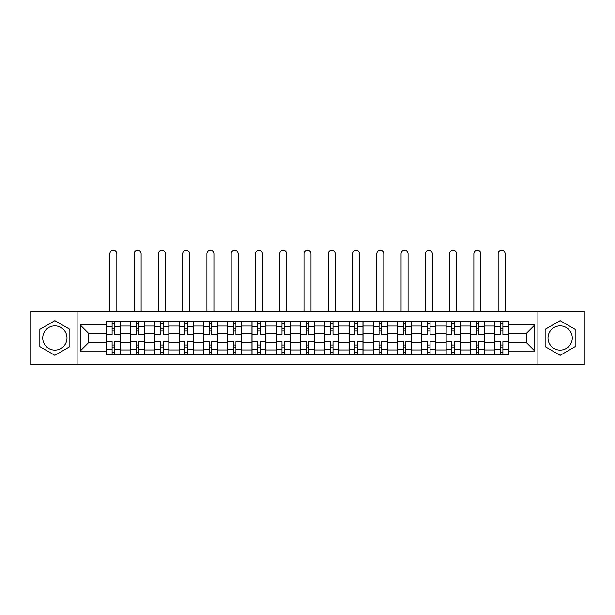 <?xml version="1.0" encoding="UTF-8"?>
<svg xmlns="http://www.w3.org/2000/svg" width="615" height="615" viewBox="0 0 615 615"><rect width="100%" height="100%" fill="white"/><g stroke="black" fill="none" stroke-linecap="round" stroke-linejoin="round"><path stroke-width="0.92" d="M54.866 350.127A12.131 12.131 0 0 1 42.727 337.989A12.131 12.131 0 0 1 54.866 325.858A12.131 12.131 0 0 1 66.997 337.989A12.131 12.131 0 0 1 54.866 350.127M560.134 350.127A12.131 12.131 0 0 1 548.003 337.989A12.131 12.131 0 0 1 560.134 325.858A12.131 12.131 0 0 1 572.273 337.989A12.131 12.131 0 0 1 560.134 350.127M537.894 364.672L584.25 364.672L584.25 311.313L30.75 311.313L30.75 364.672L537.894 364.672L537.894 311.313M130.626 354.717L130.626 326.012L120.356 326.012L120.356 354.717M120.356 326.012L120.356 321.268M130.626 326.012L130.626 321.268M144.625 321.268L144.625 354.717M154.888 354.717L154.888 321.268M168.894 321.268L168.894 354.717M179.157 354.717L179.157 321.268M193.156 321.268L193.156 354.717M203.427 354.717L203.427 321.268M217.426 321.268L217.426 354.717M227.696 354.717L227.696 321.268M241.695 321.268L241.695 354.717M251.966 354.717L251.966 321.268M265.964 321.268L265.964 354.717M276.235 354.717L276.235 321.268M290.234 321.268L290.234 354.717M300.497 354.717L300.497 321.268M314.503 321.268L314.503 354.717M324.766 354.717L324.766 321.268M338.765 321.268L338.765 354.717M349.036 354.717L349.036 321.268M363.035 321.268L363.035 354.717M373.305 354.717L373.305 321.268M387.304 321.268L387.304 354.717M397.574 354.717L397.574 321.268M411.573 321.268L411.573 354.717M421.844 354.717L421.844 321.268M435.843 321.268L435.843 354.717M446.106 354.717L446.106 321.268M460.112 321.268L460.112 354.717M470.375 354.717L470.375 321.268M484.374 321.268L484.374 354.717M494.645 354.717L494.645 321.268M494.645 342.816L484.374 342.816M470.375 342.816L460.112 342.816M446.106 342.816L435.843 342.816M421.844 342.816L411.573 342.816M397.574 342.816L387.304 342.816M373.305 342.816L363.035 342.816M349.036 342.816L338.765 342.816M324.766 342.816L314.503 342.816M300.497 342.816L290.234 342.816M276.235 342.816L265.964 342.816M251.966 342.816L241.695 342.816M227.696 342.816L217.426 342.816M203.427 342.816L193.156 342.816M179.157 342.816L168.894 342.816M154.888 342.816L144.625 342.816M130.626 342.816L120.356 342.816M494.645 333.169L484.374 333.169M470.375 333.169L460.112 333.169M446.106 333.169L435.843 333.169M421.844 333.169L411.573 333.169M397.574 333.169L387.304 333.169M373.305 333.169L363.035 333.169M349.036 333.169L338.765 333.169M324.766 333.169L314.503 333.169M300.497 333.169L290.234 333.169M276.235 333.169L265.964 333.169M251.966 333.169L241.695 333.169M227.696 333.169L217.426 333.169M203.427 333.169L193.156 333.169M179.157 333.169L168.894 333.169M154.888 333.169L144.625 333.169M130.626 333.169L120.356 333.169M88.468 342.816L106.357 342.816L106.357 333.169L88.468 333.169L88.468 342.816L80.219 351.057L80.219 324.92L106.357 324.92L106.357 333.169M508.643 333.169L508.643 342.816L526.532 342.816L526.532 333.169L508.643 333.169L508.643 321.268L106.357 321.268L106.357 324.92M508.643 324.92L534.781 324.92L534.781 351.057L508.643 351.057L508.643 342.816M106.357 342.816L106.357 354.717L508.643 354.717L508.643 351.057M106.357 351.057L80.219 351.057M77.106 364.672L77.106 311.313M69.872 329.325L54.866 320.653L39.852 329.325L39.852 346.66L54.866 355.324L69.872 346.66L69.872 329.325M575.148 329.325L560.134 320.653L545.128 329.325L545.128 346.66L560.134 355.324L575.148 346.66L575.148 329.325M114.598 352.38L112.107 352.38M112.107 323.598L114.598 323.598M138.867 352.38L136.376 352.38M136.376 323.598L138.867 323.598M163.136 352.38L160.646 352.38M160.646 323.598L163.136 323.598M187.406 352.38L184.915 352.38M184.915 323.598L187.406 323.598M211.675 352.38L209.185 352.38M209.185 323.598L211.675 323.598M235.937 352.38L233.454 352.38M233.454 323.598L235.937 323.598M260.207 352.38L257.716 352.38M257.716 323.598L260.207 323.598M284.476 352.38L281.985 352.38M281.985 323.598L284.476 323.598M308.745 352.38L306.255 352.38M306.255 323.598L308.745 323.598M333.015 352.38L330.524 352.38M330.524 323.598L333.015 323.598M357.284 352.38L354.793 352.38M354.793 323.598L357.284 323.598M381.546 352.38L379.063 352.38M379.063 323.598L381.546 323.598M405.815 352.38L403.325 352.38M403.325 323.598L405.815 323.598M430.085 352.38L427.594 352.38M427.594 323.598L430.085 323.598M454.354 352.38L451.864 352.38M451.864 323.598L454.354 323.598M478.624 352.38L476.133 352.38M476.133 323.598L478.624 323.598M502.893 352.38L500.402 352.38M500.402 323.598L502.893 323.598M80.219 324.92L88.468 333.169M526.532 342.816L534.781 351.057M526.532 333.169L534.781 324.92M120.279 354.717L120.279 334.337L114.598 334.337L114.598 321.268M112.107 321.268L112.107 334.337L106.433 334.337L106.433 321.268M116.858 311.313L116.858 253.834A3.498 3.498 0 0 0 113.352 250.328A3.498 3.498 0 0 0 109.854 253.834L109.854 311.313M120.279 334.337L120.279 321.268M106.433 354.717L106.433 341.648L112.107 341.648L112.107 354.717M114.598 354.717L114.598 341.648L120.279 341.648M112.107 330.916L114.598 330.916M106.433 341.648L106.433 334.337M114.598 345.069L112.107 345.069M114.598 352.695L112.107 352.695M112.107 347.091L114.598 347.091M114.598 328.887L112.107 328.887M112.107 323.29L114.598 323.29M144.548 354.717L144.548 334.337L138.867 334.337L138.867 321.268M136.376 321.268L136.376 334.337L130.703 334.337L130.703 321.268M141.127 311.313L141.127 253.834A3.498 3.498 0 0 0 137.622 250.328A3.498 3.498 0 0 0 134.124 253.834L134.124 311.313M144.548 334.337L144.548 321.268M130.703 354.717L130.703 341.648L136.376 341.648L136.376 354.717M138.867 354.717L138.867 341.648L144.548 341.648M136.376 330.916L138.867 330.916M130.703 341.648L130.703 334.337M138.867 345.069L136.376 345.069M138.867 352.695L136.376 352.695M136.376 347.091L138.867 347.091M138.867 328.887L136.376 328.887M136.376 323.29L138.867 323.29M168.817 354.717L168.817 334.337L163.136 334.337L163.136 321.268M160.646 321.268L160.646 334.337L154.972 334.337L154.972 321.268M165.389 311.313L165.389 253.834A3.498 3.498 0 0 0 161.891 250.328A3.498 3.498 0 0 0 158.393 253.834L158.393 311.313M168.817 334.337L168.817 321.268M154.972 354.717L154.972 341.648L160.646 341.648L160.646 354.717M163.136 354.717L163.136 341.648L168.817 341.648M160.646 330.916L163.136 330.916M154.972 341.648L154.972 334.337M163.136 345.069L160.646 345.069M163.136 352.695L160.646 352.695M160.646 347.091L163.136 347.091M163.136 328.887L160.646 328.887M160.646 323.29L163.136 323.29M193.079 354.717L193.079 334.337L187.406 334.337L187.406 321.268M184.915 321.268L184.915 334.337L179.234 334.337L179.234 321.268M189.658 311.313L189.658 253.834A3.498 3.498 0 0 0 186.161 250.328A3.498 3.498 0 0 0 182.663 253.834L182.663 311.313M193.079 334.337L193.079 321.268M179.234 354.717L179.234 341.648L184.915 341.648L184.915 354.717M187.406 354.717L187.406 341.648L193.079 341.648M184.915 330.916L187.406 330.916M179.234 341.648L179.234 334.337M187.406 345.069L184.915 345.069M187.406 352.695L184.915 352.695M184.915 347.091L187.406 347.091M187.406 328.887L184.915 328.887M184.915 323.29L187.406 323.29M217.349 354.717L217.349 334.337L211.675 334.337L211.675 321.268M209.185 321.268L209.185 334.337L203.504 334.337L203.504 321.268M213.928 311.313L213.928 253.834A3.498 3.498 0 0 0 210.43 250.328A3.498 3.498 0 0 0 206.924 253.834L206.924 311.313M217.349 334.337L217.349 321.268M203.504 354.717L203.504 341.648L209.185 341.648L209.185 354.717M211.675 354.717L211.675 341.648L217.349 341.648M209.185 330.916L211.675 330.916M203.504 341.648L203.504 334.337M211.675 345.069L209.185 345.069M211.675 352.695L209.185 352.695M209.185 347.091L211.675 347.091M211.675 328.887L209.185 328.887M209.185 323.29L211.675 323.29M241.618 354.717L241.618 334.337L235.937 334.337L235.937 321.268M233.454 321.268L233.454 334.337L227.773 334.337L227.773 321.268M238.197 311.313L238.197 253.834A3.498 3.498 0 0 0 234.699 250.328A3.498 3.498 0 0 0 231.194 253.834L231.194 311.313M241.618 334.337L241.618 321.268M227.773 354.717L227.773 341.648L233.454 341.648L233.454 354.717M235.937 354.717L235.937 341.648L241.618 341.648M233.454 330.916L235.937 330.916M227.773 341.648L227.773 334.337M235.937 345.069L233.454 345.069M235.937 352.695L233.454 352.695M233.454 347.091L235.937 347.091M235.937 328.887L233.454 328.887M233.454 323.29L235.937 323.29M265.888 354.717L265.888 334.337L260.207 334.337L260.207 321.268M257.716 321.268L257.716 334.337L252.042 334.337L252.042 321.268M262.467 311.313L262.467 253.834A3.498 3.498 0 0 0 258.961 250.328A3.498 3.498 0 0 0 255.463 253.834L255.463 311.313M265.888 334.337L265.888 321.268M252.042 354.717L252.042 341.648L257.716 341.648L257.716 354.717M260.207 354.717L260.207 341.648L265.888 341.648M257.716 330.916L260.207 330.916M252.042 341.648L252.042 334.337M260.207 345.069L257.716 345.069M260.207 352.695L257.716 352.695M257.716 347.091L260.207 347.091M260.207 328.887L257.716 328.887M257.716 323.29L260.207 323.29M290.157 354.717L290.157 334.337L284.476 334.337L284.476 321.268M281.985 321.268L281.985 334.337L276.312 334.337L276.312 321.268M286.728 311.313L286.728 253.834A3.498 3.498 0 0 0 283.231 250.328A3.498 3.498 0 0 0 279.733 253.834L279.733 311.313M290.157 334.337L290.157 321.268M276.312 354.717L276.312 341.648L281.985 341.648L281.985 354.717M284.476 354.717L284.476 341.648L290.157 341.648M281.985 330.916L284.476 330.916M276.312 341.648L276.312 334.337M284.476 345.069L281.985 345.069M284.476 352.695L281.985 352.695M281.985 347.091L284.476 347.091M284.476 328.887L281.985 328.887M281.985 323.29L284.476 323.29M314.426 354.717L314.426 334.337L308.745 334.337L308.745 321.268M306.255 321.268L306.255 334.337L300.574 334.337L300.574 321.268M310.998 311.313L310.998 253.834A3.498 3.498 0 0 0 307.5 250.328A3.498 3.498 0 0 0 304.002 253.834L304.002 311.313M314.426 334.337L314.426 321.268M300.574 354.717L300.574 341.648L306.255 341.648L306.255 354.717M308.745 354.717L308.745 341.648L314.426 341.648M306.255 330.916L308.745 330.916M300.574 341.648L300.574 334.337M308.745 345.069L306.255 345.069M308.745 352.695L306.255 352.695M306.255 347.091L308.745 347.091M308.745 328.887L306.255 328.887M306.255 323.29L308.745 323.29M338.688 354.717L338.688 334.337L333.015 334.337L333.015 321.268M330.524 321.268L330.524 334.337L324.843 334.337L324.843 321.268M335.267 311.313L335.267 253.834A3.498 3.498 0 0 0 331.769 250.328A3.498 3.498 0 0 0 328.272 253.834L328.272 311.313M338.688 334.337L338.688 321.268M324.843 354.717L324.843 341.648L330.524 341.648L330.524 354.717M333.015 354.717L333.015 341.648L338.688 341.648M330.524 330.916L333.015 330.916M324.843 341.648L324.843 334.337M333.015 345.069L330.524 345.069M333.015 352.695L330.524 352.695M330.524 347.091L333.015 347.091M333.015 328.887L330.524 328.887M330.524 323.29L333.015 323.29M362.958 354.717L362.958 334.337L357.284 334.337L357.284 321.268M354.793 321.268L354.793 334.337L349.112 334.337L349.112 321.268M359.537 311.313L359.537 253.834A3.498 3.498 0 0 0 356.039 250.328A3.498 3.498 0 0 0 352.533 253.834L352.533 311.313M362.958 334.337L362.958 321.268M349.112 354.717L349.112 341.648L354.793 341.648L354.793 354.717M357.284 354.717L357.284 341.648L362.958 341.648M354.793 330.916L357.284 330.916M349.112 341.648L349.112 334.337M357.284 345.069L354.793 345.069M357.284 352.695L354.793 352.695M354.793 347.091L357.284 347.091M357.284 328.887L354.793 328.887M354.793 323.29L357.284 323.29M387.227 354.717L387.227 334.337L381.546 334.337L381.546 321.268M379.063 321.268L379.063 334.337L373.382 334.337L373.382 321.268M383.806 311.313L383.806 253.834A3.498 3.498 0 0 0 380.301 250.328A3.498 3.498 0 0 0 376.803 253.834L376.803 311.313M387.227 334.337L387.227 321.268M373.382 354.717L373.382 341.648L379.063 341.648L379.063 354.717M381.546 354.717L381.546 341.648L387.227 341.648M379.063 330.916L381.546 330.916M373.382 341.648L373.382 334.337M381.546 345.069L379.063 345.069M381.546 352.695L379.063 352.695M379.063 347.091L381.546 347.091M381.546 328.887L379.063 328.887M379.063 323.29L381.546 323.29M411.497 354.717L411.497 334.337L405.815 334.337L405.815 321.268M403.325 321.268L403.325 334.337L397.651 334.337L397.651 321.268M408.076 311.313L408.076 253.834A3.498 3.498 0 0 0 404.57 250.328A3.498 3.498 0 0 0 401.072 253.834L401.072 311.313M411.497 334.337L411.497 321.268M397.651 354.717L397.651 341.648L403.325 341.648L403.325 354.717M405.815 354.717L405.815 341.648L411.497 341.648M403.325 330.916L405.815 330.916M397.651 341.648L397.651 334.337M405.815 345.069L403.325 345.069M405.815 352.695L403.325 352.695M403.325 347.091L405.815 347.091M405.815 328.887L403.325 328.887M403.325 323.29L405.815 323.29M435.766 354.717L435.766 334.337L430.085 334.337L430.085 321.268M427.594 321.268L427.594 334.337L421.921 334.337L421.921 321.268M432.337 311.313L432.337 253.834A3.498 3.498 0 0 0 428.84 250.328A3.498 3.498 0 0 0 425.342 253.834L425.342 311.313M435.766 334.337L435.766 321.268M421.921 354.717L421.921 341.648L427.594 341.648L427.594 354.717M430.085 354.717L430.085 341.648L435.766 341.648M427.594 330.916L430.085 330.916M421.921 341.648L421.921 334.337M430.085 345.069L427.594 345.069M430.085 352.695L427.594 352.695M427.594 347.091L430.085 347.091M430.085 328.887L427.594 328.887M427.594 323.29L430.085 323.29M460.028 354.717L460.028 334.337L454.354 334.337L454.354 321.268M451.864 321.268L451.864 334.337L446.183 334.337L446.183 321.268M456.607 311.313L456.607 253.834A3.498 3.498 0 0 0 453.109 250.328A3.498 3.498 0 0 0 449.611 253.834L449.611 311.313M460.028 334.337L460.028 321.268M446.183 354.717L446.183 341.648L451.864 341.648L451.864 354.717M454.354 354.717L454.354 341.648L460.028 341.648M451.864 330.916L454.354 330.916M446.183 341.648L446.183 334.337M454.354 345.069L451.864 345.069M454.354 352.695L451.864 352.695M451.864 347.091L454.354 347.091M454.354 328.887L451.864 328.887M451.864 323.29L454.354 323.29M484.297 354.717L484.297 334.337L478.624 334.337L478.624 321.268M476.133 321.268L476.133 334.337L470.452 334.337L470.452 321.268M480.876 311.313L480.876 253.834A3.498 3.498 0 0 0 477.378 250.328A3.498 3.498 0 0 0 473.873 253.834L473.873 311.313M484.297 334.337L484.297 321.268M470.452 354.717L470.452 341.648L476.133 341.648L476.133 354.717M478.624 354.717L478.624 341.648L484.297 341.648M476.133 330.916L478.624 330.916M470.452 341.648L470.452 334.337M478.624 345.069L476.133 345.069M478.624 352.695L476.133 352.695M476.133 347.091L478.624 347.091M478.624 328.887L476.133 328.887M476.133 323.29L478.624 323.29M508.567 354.717L508.567 334.337L502.893 334.337L502.893 321.268M500.402 321.268L500.402 334.337L494.721 334.337L494.721 321.268M505.146 311.313L505.146 253.834A3.498 3.498 0 0 0 501.648 250.328A3.498 3.498 0 0 0 498.142 253.834L498.142 311.313M508.567 334.337L508.567 321.268M494.721 354.717L494.721 341.648L500.402 341.648L500.402 354.717M502.893 354.717L502.893 341.648L508.567 341.648M500.402 330.916L502.893 330.916M494.721 341.648L494.721 334.337M502.893 345.069L500.402 345.069M502.893 352.695L500.402 352.695M500.402 347.091L502.893 347.091M502.893 328.887L500.402 328.887M500.402 323.29L502.893 323.29M470.375 326.012L460.112 326.012M446.106 326.012L435.843 326.012M421.844 326.012L411.573 326.012M397.574 326.012L387.304 326.012M373.305 326.012L363.035 326.012M349.036 326.012L338.765 326.012M324.766 326.012L314.503 326.012M300.497 326.012L290.234 326.012M276.235 326.012L265.964 326.012M251.966 326.012L241.695 326.012M227.696 326.012L217.426 326.012M203.427 326.012L193.156 326.012M179.157 326.012L168.894 326.012M154.888 326.012L144.625 326.012M494.645 326.012L484.374 326.012M470.375 349.966L460.112 349.966M446.106 349.966L435.843 349.966M421.844 349.966L411.573 349.966M397.574 349.966L387.304 349.966M373.305 349.966L363.035 349.966M349.036 349.966L338.765 349.966M324.766 349.966L314.503 349.966M300.497 349.966L290.234 349.966M276.235 349.966L265.964 349.966M251.966 349.966L241.695 349.966M227.696 349.966L217.426 349.966M203.427 349.966L193.156 349.966M179.157 349.966L168.894 349.966M154.888 349.966L144.625 349.966M130.626 349.966L120.356 349.966M494.645 349.966L484.374 349.966M120.279 326.634L114.598 326.634M112.107 326.634L106.433 326.634M112.107 326.842L106.433 326.842M112.107 349.143L106.433 349.143M112.107 349.351L106.433 349.351M120.279 349.351L114.598 349.351M120.279 326.842L114.598 326.842M120.279 349.143L114.598 349.143M144.548 326.634L138.867 326.634M136.376 326.634L130.703 326.634M136.376 326.842L130.703 326.842M136.376 349.143L130.703 349.143M136.376 349.351L130.703 349.351M144.548 349.351L138.867 349.351M144.548 326.842L138.867 326.842M144.548 349.143L138.867 349.143M168.817 326.634L163.136 326.634M160.646 326.634L154.972 326.634M160.646 326.842L154.972 326.842M160.646 349.143L154.972 349.143M160.646 349.351L154.972 349.351M168.817 349.351L163.136 349.351M168.817 326.842L163.136 326.842M168.817 349.143L163.136 349.143M193.079 326.634L187.406 326.634M184.915 326.634L179.234 326.634M184.915 326.842L179.234 326.842M184.915 349.143L179.234 349.143M184.915 349.351L179.234 349.351M193.079 349.351L187.406 349.351M193.079 326.842L187.406 326.842M193.079 349.143L187.406 349.143M217.349 326.634L211.675 326.634M209.185 326.634L203.504 326.634M209.185 326.842L203.504 326.842M209.185 349.143L203.504 349.143M209.185 349.351L203.504 349.351M217.349 349.351L211.675 349.351M217.349 326.842L211.675 326.842M217.349 349.143L211.675 349.143M241.618 326.634L235.937 326.634M233.454 326.634L227.773 326.634M233.454 326.842L227.773 326.842M233.454 349.143L227.773 349.143M233.454 349.351L227.773 349.351M241.618 349.351L235.937 349.351M241.618 326.842L235.937 326.842M241.618 349.143L235.937 349.143M265.888 326.634L260.207 326.634M257.716 326.634L252.042 326.634M257.716 326.842L252.042 326.842M257.716 349.143L252.042 349.143M257.716 349.351L252.042 349.351M265.888 349.351L260.207 349.351M265.888 326.842L260.207 326.842M265.888 349.143L260.207 349.143M290.157 326.634L284.476 326.634M281.985 326.634L276.312 326.634M281.985 326.842L276.312 326.842M281.985 349.143L276.312 349.143M281.985 349.351L276.312 349.351M290.157 349.351L284.476 349.351M290.157 326.842L284.476 326.842M290.157 349.143L284.476 349.143M314.426 326.634L308.745 326.634M306.255 326.634L300.574 326.634M306.255 326.842L300.574 326.842M306.255 349.143L300.574 349.143M306.255 349.351L300.574 349.351M314.426 349.351L308.745 349.351M314.426 326.842L308.745 326.842M314.426 349.143L308.745 349.143M338.688 326.634L333.015 326.634M330.524 326.634L324.843 326.634M330.524 326.842L324.843 326.842M330.524 349.143L324.843 349.143M330.524 349.351L324.843 349.351M338.688 349.351L333.015 349.351M338.688 326.842L333.015 326.842M338.688 349.143L333.015 349.143M362.958 326.634L357.284 326.634M354.793 326.634L349.112 326.634M354.793 326.842L349.112 326.842M354.793 349.143L349.112 349.143M354.793 349.351L349.112 349.351M362.958 349.351L357.284 349.351M362.958 326.842L357.284 326.842M362.958 349.143L357.284 349.143M387.227 326.634L381.546 326.634M379.063 326.634L373.382 326.634M379.063 326.842L373.382 326.842M379.063 349.143L373.382 349.143M379.063 349.351L373.382 349.351M387.227 349.351L381.546 349.351M387.227 326.842L381.546 326.842M387.227 349.143L381.546 349.143M411.497 326.634L405.815 326.634M403.325 326.634L397.651 326.634M403.325 326.842L397.651 326.842M403.325 349.143L397.651 349.143M403.325 349.351L397.651 349.351M411.497 349.351L405.815 349.351M411.497 326.842L405.815 326.842M411.497 349.143L405.815 349.143M435.766 326.634L430.085 326.634M427.594 326.634L421.921 326.634M427.594 326.842L421.921 326.842M427.594 349.143L421.921 349.143M427.594 349.351L421.921 349.351M435.766 349.351L430.085 349.351M435.766 326.842L430.085 326.842M435.766 349.143L430.085 349.143M460.028 326.634L454.354 326.634M451.864 326.634L446.183 326.634M451.864 326.842L446.183 326.842M451.864 349.143L446.183 349.143M451.864 349.351L446.183 349.351M460.028 349.351L454.354 349.351M460.028 326.842L454.354 326.842M460.028 349.143L454.354 349.143M484.297 326.634L478.624 326.634M476.133 326.634L470.452 326.634M476.133 326.842L470.452 326.842M476.133 349.143L470.452 349.143M476.133 349.351L470.452 349.351M484.297 349.351L478.624 349.351M484.297 326.842L478.624 326.842M484.297 349.143L478.624 349.143M508.567 326.634L502.893 326.634M500.402 326.634L494.721 326.634M500.402 326.842L494.721 326.842M500.402 349.143L494.721 349.143M500.402 349.351L494.721 349.351M508.567 349.351L502.893 349.351M508.567 326.842L502.893 326.842M508.567 349.143L502.893 349.143"/></g></svg>
